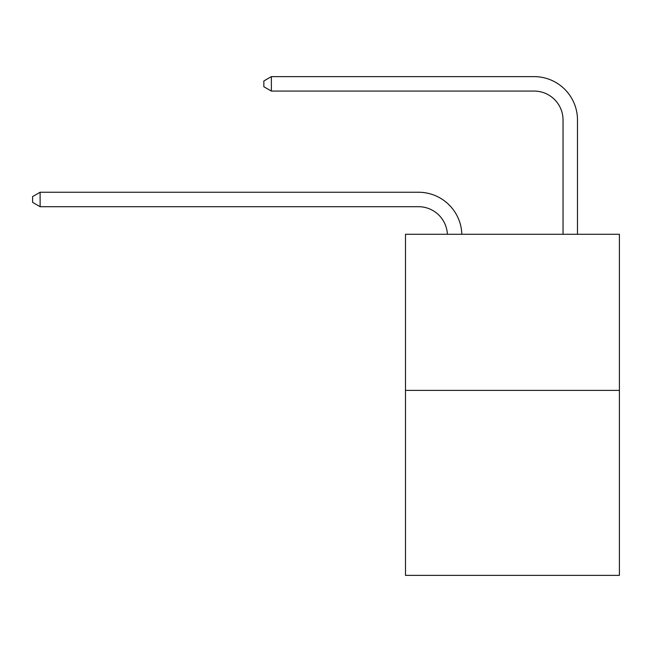 <?xml version="1.0" encoding="UTF-8"?>
<svg xmlns="http://www.w3.org/2000/svg" width="652" height="652" viewBox="0 0 652 652"><rect width="100%" height="100%" fill="white"/><g stroke="black" fill="none" stroke-linecap="round" stroke-linejoin="round"><path stroke-width="0.98" d="M619.4 390.377L619.4 234.28L405.495 234.28L405.495 575.374L619.4 575.374L619.4 390.377L405.495 390.377M418.502 206.7A28.908 28.908 0 0 1 447.378 234.28A28.908 28.908 0 0 0 418.502 206.7A28.908 28.908 0 0 1 447.378 234.28A28.908 28.908 0 0 0 418.502 206.7A28.908 28.908 0 0 1 447.378 234.28A28.908 28.908 0 0 0 418.502 206.7A28.908 28.908 0 0 1 447.378 234.28A28.908 28.908 0 0 0 418.502 206.7A28.908 28.908 0 0 1 447.378 234.28A28.908 28.908 0 0 0 418.502 206.7A28.908 28.908 0 0 1 447.378 234.28A28.908 28.908 0 0 0 418.502 206.7A28.908 28.908 0 0 1 447.378 234.28A28.908 28.908 0 0 0 418.502 206.7A28.908 28.908 0 0 1 447.378 234.28A28.908 28.908 0 0 0 418.502 206.7A28.908 28.908 0 0 1 447.378 234.28A28.908 28.908 0 0 0 418.502 206.7A28.908 28.908 0 0 1 447.378 234.28A28.908 28.908 0 0 0 418.502 206.7A28.908 28.908 0 0 1 447.378 234.28A28.908 28.908 0 0 0 418.502 206.7A28.908 28.908 0 0 1 447.378 234.28A28.908 28.908 0 0 0 418.502 206.7A28.908 28.908 0 0 1 447.378 234.28A28.908 28.908 0 0 0 418.502 206.7A28.908 28.908 0 0 1 447.378 234.28A28.908 28.908 0 0 0 418.502 206.7A28.908 28.908 0 0 1 447.378 234.28A28.908 28.908 0 0 0 418.502 206.7A28.908 28.908 0 0 1 447.378 234.28A28.908 28.908 0 0 0 418.502 206.7A28.908 28.908 0 0 1 447.378 234.28A28.908 28.908 0 0 0 418.502 206.7A28.908 28.908 0 0 1 447.378 234.28A28.908 28.908 0 0 0 418.502 206.7A28.908 28.908 0 0 1 447.378 234.28A28.908 28.908 0 0 0 418.502 206.7A28.908 28.908 0 0 1 447.378 234.28A28.908 28.908 0 0 0 418.502 206.7A28.908 28.908 0 0 1 447.378 234.28A28.908 28.908 0 0 0 418.502 206.7A28.908 28.908 0 0 1 447.378 234.28A28.908 28.908 0 0 0 418.502 206.7L40.114 206.7L32.6 202.364L32.6 196.586L40.114 192.25L418.502 192.25A43.358 43.358 0 0 1 461.836 234.28M563.035 234.28L563.035 119.984A28.908 28.908 0 0 0 534.127 91.076L271.371 91.076L263.848 86.74L263.848 80.962L271.371 76.626L534.127 76.626A43.358 43.358 0 0 1 577.485 119.984L577.485 234.28M40.114 206.7L40.114 192.25L418.502 192.25M563.035 119.984A28.908 28.908 0 0 0 534.127 91.076A28.908 28.908 0 0 1 563.035 119.984A28.908 28.908 0 0 0 534.127 91.076A28.908 28.908 0 0 1 563.035 119.984A28.908 28.908 0 0 0 534.127 91.076A28.908 28.908 0 0 1 563.035 119.984A28.908 28.908 0 0 0 534.127 91.076A28.908 28.908 0 0 1 563.035 119.984A28.908 28.908 0 0 0 534.127 91.076A28.908 28.908 0 0 1 563.035 119.984A28.908 28.908 0 0 0 534.127 91.076A28.908 28.908 0 0 1 563.035 119.984A28.908 28.908 0 0 0 534.127 91.076A28.908 28.908 0 0 1 563.035 119.984A28.908 28.908 0 0 0 534.127 91.076A28.908 28.908 0 0 1 563.035 119.984A28.908 28.908 0 0 0 534.127 91.076A28.908 28.908 0 0 1 563.035 119.984A28.908 28.908 0 0 0 534.127 91.076A28.908 28.908 0 0 1 563.035 119.984A28.908 28.908 0 0 0 534.127 91.076A28.908 28.908 0 0 1 563.035 119.984A28.908 28.908 0 0 0 534.127 91.076A28.908 28.908 0 0 1 563.035 119.984A28.908 28.908 0 0 0 534.127 91.076A28.908 28.908 0 0 1 563.035 119.984A28.908 28.908 0 0 0 534.127 91.076A28.908 28.908 0 0 1 563.035 119.984A28.908 28.908 0 0 0 534.127 91.076A28.908 28.908 0 0 1 563.035 119.984A28.908 28.908 0 0 0 534.127 91.076A28.908 28.908 0 0 1 563.035 119.984A28.908 28.908 0 0 0 534.127 91.076A28.908 28.908 0 0 1 563.035 119.984A28.908 28.908 0 0 0 534.127 91.076A28.908 28.908 0 0 1 563.035 119.984A28.908 28.908 0 0 0 534.127 91.076A28.908 28.908 0 0 1 563.035 119.984A28.908 28.908 0 0 0 534.127 91.076A28.908 28.908 0 0 1 563.035 119.984A28.908 28.908 0 0 0 534.127 91.076A28.908 28.908 0 0 1 563.035 119.984A28.908 28.908 0 0 0 534.127 91.076M271.371 91.076L271.371 76.626L534.127 76.626"/></g></svg>

